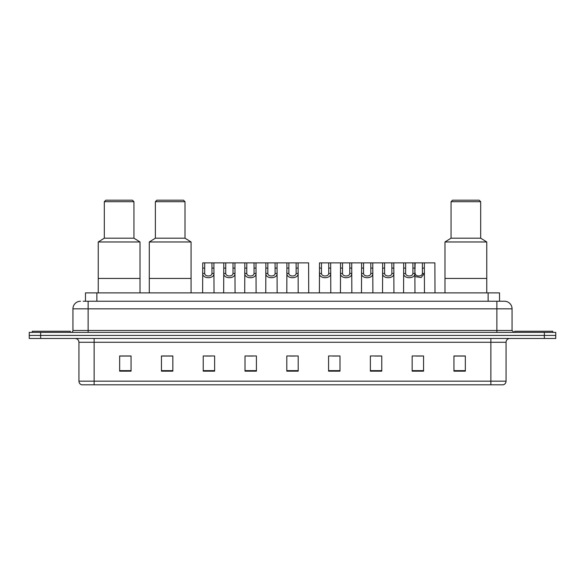 <?xml version="1.0" encoding="UTF-8"?>
<svg xmlns="http://www.w3.org/2000/svg" width="585" height="585" viewBox="0 0 585 585"><rect width="100%" height="100%" fill="white"/><g stroke="black" fill="none" stroke-linecap="round" stroke-linejoin="round"><path stroke-width="0.88" d="M83.194 301.238L88.13 301.238L83.194 301.238L85.476 301.238L85.476 292.88L499.524 292.88L499.524 301.238M80.533 301.238A7.598 7.598 0 0 0 72.935 308.836L72.935 330.488A1.901 1.901 0 0 1 71.034 332.39M512.065 308.836L88.13 308.836L88.13 301.238L504.467 301.238A7.598 7.598 0 0 1 512.065 308.836L512.065 330.488L513.966 332.39M40.643 332.39L29.25 332.39L29.25 335.424L40.643 335.424L29.25 335.424L29.25 338.466L40.643 338.466L40.643 335.424L544.357 335.424L40.643 335.424L40.643 332.39L544.357 332.39L544.357 335.424L555.75 335.424L544.357 335.424L544.357 338.466L40.643 338.466M555.75 332.39L555.75 335.424L555.75 332.39L544.357 332.39M504.35 301.238L501.806 301.238M503.137 384.806L81.863 384.806M81.673 384.806A3.795 3.795 0 0 1 78.938 381.164L94.134 381.164L94.134 384.806L490.866 384.806L490.866 381.164L506.062 381.164L506.062 342.262A3.795 3.795 0 0 1 509.864 338.466M78.938 381.164L78.938 342.262C78.712 339.958 77.447 338.693 75.136 338.466M465.338 371.168L465.338 355.972L453.945 355.972L453.945 371.168L465.338 371.168M423.555 371.168L423.555 355.972L412.162 355.972L412.162 371.168L423.555 371.168M381.771 371.168L381.771 355.972L370.371 355.972L370.371 371.168L381.771 371.168M339.987 371.168L339.987 355.972L328.587 355.972L328.587 371.168L339.987 371.168M131.055 371.168L131.055 355.972L119.662 355.972L119.662 371.168L131.055 371.168M172.838 371.168L172.838 355.972L161.445 355.972L161.445 371.168L172.838 371.168M214.629 371.168L214.629 355.972L203.229 355.972L203.229 371.168L214.629 371.168M256.413 371.168L256.413 355.972L245.013 355.972L245.013 371.168L256.413 371.168M298.196 371.168L298.196 355.972L286.804 355.972L286.804 371.168L298.196 371.168M555.75 338.466L555.75 335.424L555.75 338.466L544.357 338.466M490.866 384.806L503.027 384.806M374.853 356.053L380.557 356.053M415.92 356.053L421.617 356.053M247.565 356.053L253.261 356.053M205.474 356.053L211.17 356.053M332.763 356.053L338.466 356.053M289.648 356.053L295.352 356.053M172.838 356.053L161.445 356.053M131.055 356.053L119.662 356.053M465.338 356.053L453.945 356.053M70.273 332.39L70.273 331.249L32.292 331.249L32.292 332.39M140.02 292.88L140.02 241.978L98.236 241.978L98.236 278.445L140.02 278.445L98.236 278.445L98.236 292.88M140.02 241.978L133.943 238.175L104.313 238.175L98.236 241.978M133.943 238.175L133.943 201.708L104.313 201.708L104.313 238.175M133.943 201.708L132.422 200.194L105.834 200.194L104.313 201.708M552.708 332.39L552.708 331.249L514.727 331.249L514.727 332.39M191.076 292.88L191.076 241.978L149.292 241.978L149.292 278.445L191.076 278.445L149.292 278.445L149.292 292.88M191.076 241.978L184.999 238.175L155.369 238.175L149.292 241.978M184.999 238.175L184.999 201.708L155.369 201.708L155.369 238.175M184.999 201.708L183.478 200.194L156.89 200.194L155.369 201.708M486.764 292.88L486.764 241.978L444.98 241.978L444.98 278.445L486.764 278.445L444.98 278.445L444.98 292.88M486.764 241.978L480.687 238.175L451.057 238.175L444.98 241.978M480.687 238.175L480.687 201.708L451.057 201.708L451.057 238.175M480.687 201.708L479.166 200.194L452.578 200.194L451.057 201.708M204.699 262.87L204.677 273.451C204.816 276.822 211.828 276.822 211.96 273.451L211.945 262.87L202.739 262.87L202.622 292.88M211.945 262.87L213.905 262.87L214.022 292.88M214.022 272.083L213.913 273.451C214.366 279.111 202.271 279.111 202.724 273.451L202.622 272.083M225.744 262.87L225.722 273.451C225.861 276.822 232.874 276.822 233.005 273.451L232.991 262.87L223.784 262.87L223.667 292.88M232.991 262.87L234.951 262.87L235.06 292.88M235.06 272.083L234.958 273.451C235.411 279.111 223.316 279.111 223.77 273.451L223.667 272.083M246.79 262.87L246.768 273.451C246.899 276.822 253.919 276.822 254.051 273.451L254.036 262.87L244.83 262.87L244.713 292.88M254.036 262.87L255.996 262.87L256.106 292.88M256.106 272.083L256.003 273.451C256.457 279.111 244.362 279.111 244.815 273.451L244.713 272.083M267.835 262.87L267.813 273.451C267.945 276.822 274.965 276.822 275.096 273.451L275.082 262.87L265.875 262.87L265.758 292.88M275.082 262.87L277.041 262.87L277.151 292.88M277.151 272.083L277.049 273.451C277.502 279.111 265.407 279.111 265.861 273.451L265.758 272.083M288.873 262.87L288.858 273.451C288.99 276.822 296.01 276.822 296.142 273.451L296.127 262.87L286.921 262.87L286.804 292.88M296.127 262.87L298.079 262.87L298.196 292.88M298.196 272.083L298.094 273.451C298.547 279.111 286.453 279.111 286.906 273.451L286.804 272.083M321.472 262.87L321.45 273.451C321.582 276.822 328.602 276.822 328.733 273.451L328.719 262.87L319.512 262.87L319.395 292.88M328.719 262.87L330.679 262.87L330.788 292.88M330.788 272.083L330.686 273.451C331.139 279.111 319.044 279.111 319.498 273.451L319.395 272.083M342.517 262.87L342.496 273.451C342.627 276.822 349.647 276.822 349.779 273.451L349.764 262.87L340.558 262.87L340.441 292.88M349.764 262.87L351.724 262.87L351.834 292.88M351.834 272.083L351.731 273.451C352.185 279.111 340.09 279.111 340.543 273.451L340.441 272.083M363.556 262.87L363.541 273.451C363.673 276.822 370.693 276.822 370.824 273.451L370.81 262.87L361.603 262.87L361.486 292.88M370.81 262.87L372.762 262.87L372.879 292.88M372.879 272.083L372.777 273.451C373.23 279.111 361.135 279.111 361.589 273.451L361.486 272.083M384.601 262.87L384.586 273.451C384.718 276.822 391.738 276.822 391.87 273.451L391.848 262.87L382.641 262.87L382.531 292.88M391.848 262.87L393.807 262.87L393.924 292.88M393.924 272.083L393.822 273.451C394.275 279.111 382.18 279.111 382.634 273.451L382.531 272.083M405.646 262.87L405.632 273.451C405.763 276.822 412.783 276.822 412.915 273.451L412.893 262.87L403.687 262.87L403.577 292.88M424.469 292.88L424.352 262.87L414.853 262.87L414.97 292.88M415.145 262.87L414.867 273.451C415.321 279.111 403.226 279.111 403.679 273.451L403.577 272.083M414.853 262.87L412.893 262.87M414.97 272.083L415.131 273.451C415.262 276.822 422.275 276.822 422.407 273.451L422.392 262.87M424.469 272.083L424.359 273.451L421.171 277.531L414.97 276.617M213.905 262.87L223.784 262.87M234.951 262.87L244.83 262.87M255.996 262.87L265.875 262.87M277.041 262.87L286.921 262.87M298.079 262.87L308.602 262.87L308.719 292.88M330.679 262.87L340.558 262.87M351.724 262.87L361.603 262.87M372.762 262.87L382.641 262.87M393.807 262.87L403.687 262.87M424.352 262.87L434.874 262.87L434.991 292.88M96.876 301.238L96.876 292.88M488.124 301.238L488.124 292.88M88.13 332.39L88.13 308.836L72.935 308.836M72.935 330.488L512.065 330.488M496.87 301.238L496.87 332.39M490.866 338.466L490.866 342.262L78.938 342.262M506.062 342.262L490.866 342.262L490.866 381.164L94.134 381.164L94.134 338.466M298.196 370.641L286.804 370.641M256.413 370.641L245.013 370.641M214.629 370.641L203.229 370.641M172.838 370.641L161.445 370.641M131.055 370.641L119.662 370.641M339.987 370.641L328.587 370.641M381.771 370.641L370.371 370.641M423.555 370.641L412.162 370.641M465.338 370.641L453.945 370.641M213.913 273.451L211.96 273.451M204.677 273.451L202.724 273.451M204.699 268.084L202.739 268.084M213.905 268.084L211.945 268.084M234.958 273.451L233.005 273.451M225.722 273.451L223.77 273.451M225.744 268.084L223.784 268.084M234.951 268.084L232.991 268.084M256.003 273.451L254.051 273.451M246.768 273.451L244.815 273.451M246.79 268.084L244.83 268.084M255.996 268.084L254.036 268.084M277.049 273.451L275.096 273.451M267.813 273.451L265.861 273.451M267.835 268.084L265.875 268.084M277.041 268.084L275.082 268.084M298.094 273.451L296.142 273.451M288.858 273.451L286.906 273.451M288.873 268.084L286.921 268.084M298.079 268.084L296.127 268.084M330.686 273.451L328.733 273.451M321.45 273.451L319.498 273.451M321.472 268.084L319.512 268.084M330.679 268.084L328.719 268.084M351.731 273.451L349.779 273.451M342.496 273.451L340.543 273.451M342.517 268.084L340.558 268.084M351.724 268.084L349.764 268.084M372.777 273.451L370.824 273.451M363.541 273.451L361.589 273.451M363.556 268.084L361.603 268.084M372.762 268.084L370.81 268.084M393.822 273.451L391.87 273.451M384.586 273.451L382.634 273.451M384.601 268.084L382.641 268.084M393.807 268.084L391.848 268.084M414.867 273.451L412.915 273.451M405.632 273.451L403.679 273.451M405.646 268.084L403.687 268.084M415.145 268.084L412.893 268.084M424.359 273.451L422.407 273.451M424.352 268.084L422.392 268.084M503.327 384.806C505.045 384.199 505.959 382.985 506.062 381.164"/></g></svg>
